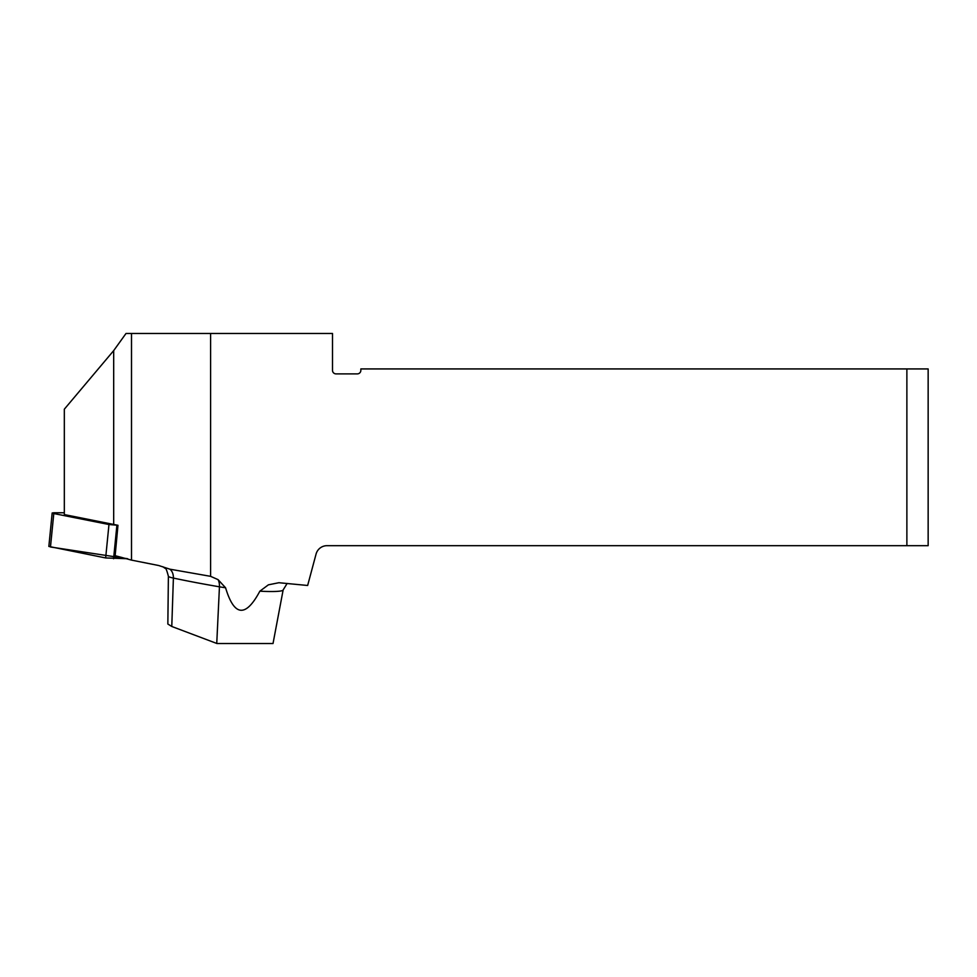 <?xml version="1.0" encoding="UTF-8"?>
<svg xmlns="http://www.w3.org/2000/svg" width="977" height="977" viewBox="0 0 977 977"><rect width="100%" height="100%" fill="white"/><g stroke="black" fill="none" stroke-linecap="round" stroke-linejoin="round"><path stroke-width="1.47" d="M64.323 512.766L53.833 512.766L52.172 512.986L53.796 513.548L108.972 524.515L117.973 525.296L64.323 514.586L64.323 409.204L113.686 350.621L126.009 333.475L210.592 333.475L210.592 576.332L218.054 579.63L225.577 587.775A40.277 3.969 -174.3 0 1 219.446 586.811A282.744 27.82 -174.3 0 1 173.393 578.079L171.781 626.477L216.967 643.525L273.023 643.525L283.147 589.937A40.277 3.969 -174.3 0 1 259.858 591.183A3389.946 155.514 -84.3 0 1 225.577 587.775M113.686 524.405L113.686 350.621M117.973 525.296L115.139 555.669L131.504 560.114L131.504 333.475M131.504 560.114L158.665 565.512L169.925 569.188L210.592 576.332M259.858 591.183L268.394 584.832L278.897 582.719L307.645 585.479L316.06 554.081A11.345 11.345 0 0 1 327.014 545.679L928.15 545.679L928.15 368.927L906.876 368.927L906.876 545.679M906.876 368.927L360.855 368.927L360.855 370.344A3.542 3.542 0 0 1 357.313 373.886L336.039 373.886A3.542 3.542 0 0 1 332.498 370.344L332.498 333.475L210.592 333.475M169.925 569.188A11.345 8.427 102 0 1 173.393 578.079A20.37 2.003 -174.3 0 1 168.386 576.259L167.849 624.034L171.781 626.477M53.796 513.548L50.474 546.986L127.682 558.734L105.65 557.952L48.85 546.436L52.172 512.986M216.747 643.452L219.446 586.811A11.345 6.57 -80.3 0 0 218.054 579.63M116.898 525.296L113.576 558.734M105.65 557.952L108.972 524.515M287.14 583.44L283.147 589.937M162.829 566.733L165.137 568.358C165.736 567.649 166.823 570.287 168.386 576.259"/></g></svg>
